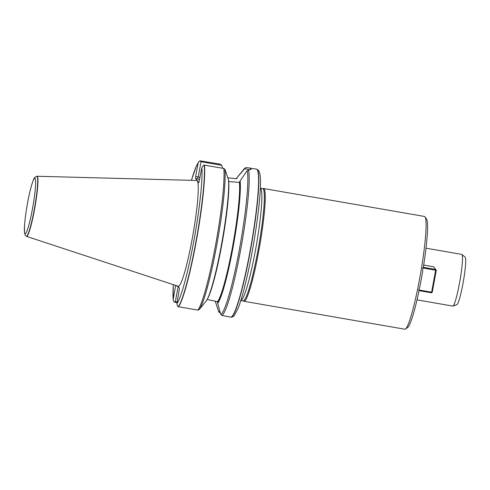 <?xml version="1.0" encoding="UTF-8"?>
<svg xmlns="http://www.w3.org/2000/svg" width="490" height="490" viewBox="0 0 490 490"><rect width="100%" height="100%" fill="white"/><g stroke="black" fill="none" stroke-linecap="round" stroke-linejoin="round"><path stroke-width="0.73" d="M422.729 267.975L422.705 271.111A55.327 5.758 99.9 0 1 419.789 286.981L418.699 289.933L431.616 292.175L435.647 270.217L422.729 267.975L423.323 267.307L435.714 269.445L433.564 266.774L423.679 265.059M418.699 289.933L419.042 290.637A55.327 5.758 99.9 0 1 407.686 327.473L405.512 329.023A57.232 5.96 99.9 0 1 404.844 329.225L244.014 301.289A57.232 5.96 99.9 0 1 243.855 301.24L243.101 300.891M262.609 188.583L263.436 188.503A57.232 5.96 99.9 0 1 263.602 188.509L424.432 216.451A57.232 5.96 99.9 0 1 424.928 216.776A57.232 5.96 99.9 0 1 424.995 216.868L426.521 219.055A55.327 5.758 99.9 0 1 423.323 267.307M263.602 188.509A57.232 5.96 99.9 0 1 264.098 188.84A57.232 5.96 99.9 0 1 259.228 248.491A57.232 5.96 99.9 0 1 244.014 301.289M424.995 216.868A57.232 5.96 99.9 0 1 420.512 273.855A57.232 5.96 99.9 0 1 405.512 329.023M26.301 236.266L26.521 236.388A30.527 3.179 -80.1 0 0 26.576 236.413L178.238 286.264A53.698 5.592 -80.1 0 0 193.017 234.343A53.698 5.592 -80.1 0 0 196.613 180.473L37.026 176.259A30.527 3.179 -80.1 0 0 36.964 176.265L35.06 177.153C34.355 178.544 34.698 175.647 31.562 185.293C29.976 190.873 28.481 197.672 27.079 205.696C25.768 213.34 24.91 219.973 24.512 225.59L24.5 232.977L25.425 235.537L26.301 236.266A30.447 3.173 -80.1 0 0 34.735 206.847A30.447 3.173 -80.1 0 0 36.713 176.302M195.565 178.562L197.262 179.003L198.217 177.068L195.675 176.406L195.565 178.562L198.867 182.648L201.862 167.672L203.626 165.118L204.189 165.093L223.814 168.474L225.106 169.724L228.536 179.928A64.613 6.725 -80.1 0 1 221.376 245.245A64.613 6.725 -80.1 0 1 206.351 300.786L201.482 306.789M195.675 176.406L198.125 163.035L198.922 161.565L200.012 160.836L220.267 164.15L221.682 165.295L222.687 168.278M177.08 302.691L174.097 302.024L173.123 299.794L175.665 285.419M177.772 286.111L179.456 288.206L176.89 303.733L177.601 306.379L178.464 306.74A75.117 7.822 -80.1 0 0 196.196 241.705A75.117 7.822 -80.1 0 0 204.434 165.106M178.464 306.74L197.85 310.103L199.075 309.735A74.4 7.742 -80.1 0 0 199.142 309.656A74.4 7.742 -80.1 0 0 216.752 245.116A74.4 7.742 -80.1 0 0 224.879 169.191M207.184 299.433L217.493 301.736L217.658 303.298A64.613 6.725 -80.1 0 0 233.056 247.272A64.613 6.725 -80.1 0 0 240.125 180.89L239.402 182.347L230.257 181.729L228.738 181.465L228.358 180.896M227.807 177.748L236.505 178.752L237.276 177.356A64.613 6.725 -80.1 0 0 237.129 177.521A64.613 6.725 -80.1 0 0 236.315 178.74M236.505 178.752L237.099 178.305A63.669 6.627 -80.1 0 0 236.786 178.697M237.276 177.356L245.551 167.727L244.106 168.964A74.4 7.742 -80.1 0 1 245.098 168.088L246.507 167.562L256.417 169.111A75.117 7.822 -80.1 0 1 256.484 169.124A75.117 7.822 -80.1 0 1 257.066 169.54A75.117 7.822 -80.1 0 1 250.733 247.493A75.117 7.822 -80.1 0 1 230.778 317.14A75.117 7.822 -80.1 0 1 230.704 317.128L221.903 315.419A75.117 7.822 -80.1 0 0 240.713 249.471A75.117 7.822 -80.1 0 0 248.553 170.104L251.229 169.185L249.649 167.935M220.365 313.116L218.718 311.824L215.239 301.117M26.576 236.413A30.527 3.179 -80.1 0 0 34.98 206.89A30.527 3.179 -80.1 0 0 37.026 176.259M248.553 170.104L246.684 171.231L240.125 180.89M217.658 303.298L220.567 313.882L221.903 315.419M218.534 311.358L220.096 312.106M178.121 286.552L175.334 301.742L177.196 302.067M175.334 301.742L174.097 302.024M244.632 168.689L249.857 169.773M200.079 177.392L198.217 177.068L201.035 161.712L221.682 165.295M201.035 161.712L200.012 160.836M263.185 188.919A56.993 5.935 99.9 0 1 258.334 248.326A56.993 5.935 99.9 0 1 243.181 300.903L240.835 300.493A56.993 5.935 99.9 0 0 255.97 247.37A56.993 5.935 99.9 0 0 260.729 188.497A56.993 5.935 99.9 0 0 260.343 188.197L262.689 188.595A56.993 5.935 99.9 0 1 263.185 188.919M425.994 248.185L461.752 254.396A26.233 2.732 99.9 0 1 461.911 254.475A26.233 2.732 99.9 0 1 461.978 254.549A26.233 2.732 99.9 0 1 459.883 281.107A26.233 2.732 99.9 0 1 452.944 306.066A26.233 2.732 99.9 0 1 452.778 306.085L417.015 299.874M452.944 306.066L456.943 304.584A24.084 2.505 -80.1 0 0 463.313 281.67A24.084 2.505 -80.1 0 0 465.237 257.281A24.084 2.505 -80.1 0 0 465.169 257.213L461.911 254.475M436.284 270.266L435.714 269.445L435.647 270.217L436.284 270.266L432.254 292.224L431.427 292.8L419.042 290.65M431.427 292.8L431.616 292.175L432.254 292.224M176.89 303.733A72.728 7.571 -80.1 0 0 193.801 241.203A72.728 7.571 -80.1 0 0 201.862 167.672M198.125 163.035A72.728 7.571 -80.1 0 0 191.455 180.338M173.331 284.653A72.728 7.571 -80.1 0 0 173.154 299.09M178.231 306.667A75.074 7.816 -80.1 0 0 195.957 241.668A75.074 7.816 -80.1 0 0 204.189 165.093M197.85 310.103A75.117 7.822 -80.1 0 0 215.582 245.074A75.117 7.822 -80.1 0 0 223.814 168.474M207.668 298.49A63.192 6.578 -80.1 0 0 222.086 243.169A63.192 6.578 -80.1 0 0 228.738 181.465M217.493 301.736A63.192 6.578 -80.1 0 0 232.468 247.04A63.192 6.578 -80.1 0 0 239.402 182.347M217.829 302.342A63.669 6.627 -80.1 0 0 232.977 247.168A63.669 6.627 -80.1 0 0 239.947 181.845M24.947 233.632A28.187 2.934 99.9 0 1 30.435 189.599A28.187 2.934 99.9 0 1 34.655 194.849A28.187 2.934 99.9 0 1 24.947 233.632M220.855 314.476A74.4 7.742 -80.1 0 0 239.414 249.288A74.4 7.742 -80.1 0 0 247.236 170.747M177.944 286.332L175.61 285.725M197.262 179.003L199.706 179.432M257.293 169.601A75.099 7.816 99.9 0 1 250.96 247.536A75.099 7.816 99.9 0 1 231.011 317.159C230.49 317.208 232.517 317.489 234.293 315.627L238.348 307.8C241.025 300.719 243.885 290.533 246.929 277.254C253.832 247.407 259.872 206.78 260.417 186.365C260.619 180.461 260.404 176.094 259.767 173.27L258.524 170.398L256.717 169.185A75.099 7.816 99.9 0 1 257.293 169.601M201.482 306.783L199.069 309.747M237.129 177.521L244.106 168.964M198.64 161.896L196.447 165.816L191.425 180.332M173.307 284.647L173.123 299.794"/></g></svg>
